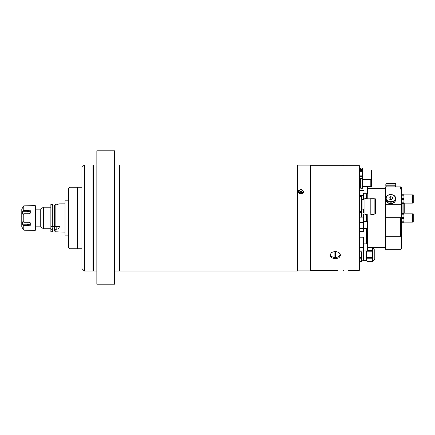 <?xml version="1.0" encoding="UTF-8"?>
<svg xmlns="http://www.w3.org/2000/svg" width="435" height="435" viewBox="0 0 435 435"><rect width="100%" height="100%" fill="white"/><g stroke="black" fill="none" stroke-linecap="round" stroke-linejoin="round"><path stroke-width="0.65" d="M114.53 271.043L119.484 271.043L119.484 217.989L119.484 271.043L297.393 271.043L297.393 164.936L114.53 164.936M119.484 217.989L119.484 164.936L119.484 217.989M114.53 284.213L114.53 150.787L96.847 150.787L96.847 284.213L114.53 284.213M96.847 271.043L93.313 271.043L93.313 164.936L96.847 164.936M68.551 200.834L65.016 200.834L65.016 235.145L68.551 235.145M86.521 164.963C88.8 164.93 88.8 164.93 86.521 164.963C88.8 164.93 88.8 164.93 86.521 164.963C88.8 164.93 88.8 164.93 86.521 164.963C84.238 164.93 84.238 164.93 86.521 164.963C84.238 164.93 84.238 164.93 86.521 164.963L86.842 164.963M84.395 271.043L81.921 268.569L81.921 167.41L84.395 164.936L84.395 271.043L92.959 271.043L92.959 164.936L84.395 164.936M84.907 164.936L85.271 164.947M81.921 248.76L77.604 248.76L77.604 187.219L69.964 187.219L69.964 248.76L77.604 248.76L77.604 187.219L81.921 187.219M69.964 248.76L68.551 247.346L68.551 188.632L69.964 187.219M298.453 190.372L298.867 189.894M300.933 194.037L303.76 191.547L300.933 189.138L298.106 191.547L300.933 194.037M297.393 165.11L310.128 165.11L310.128 270.869L297.393 270.869M299.862 192.439L300.933 192.971L301.999 192.439L301.999 191.4A2.827 2.452 0 0 0 300.933 191.221A2.827 2.452 0 0 0 299.862 191.4L299.862 192.439L299.862 191.367L300.933 190.834L301.999 191.367L301.999 192.074M299.862 192.074L300.933 191.221M298.91 193.281A2.474 2.142 180 0 1 298.459 192.047A2.474 2.142 180 0 1 300.933 189.899A2.474 2.142 180 0 1 303.407 192.047A2.474 2.142 180 0 1 302.956 193.281M301.982 192.444A1.066 0.924 0 0 0 299.884 192.444M358.94 165.289L359.647 165.996L359.647 269.983L358.94 270.69L358.94 165.289L341.285 165.289M343.025 165.316C345.303 165.284 345.303 165.284 343.025 165.316C345.303 165.284 345.303 165.284 343.025 165.316C340.741 165.284 340.741 165.284 343.025 165.316C340.741 165.284 340.741 165.284 343.025 165.316L343.346 165.316M342.04 165.305L342.345 165.311M310.128 165.643L310.481 165.289L310.481 270.69L338 270.69M342.068 165.305L342.361 165.311M335.244 258.814L331.486 257.814L329.937 255.253L331.492 252.507L335.244 251.31L338.99 252.507L340.545 255.253L338.995 257.814L335.244 258.814M330.127 254.247A5.307 3.752 180 0 0 330.431 254.839M343.307 270.423C336.462 270.711 336.462 270.711 343.307 270.423C336.462 270.711 336.462 270.711 343.307 270.423C350.148 270.711 350.148 270.711 343.307 270.423C350.148 270.711 350.148 270.711 343.307 270.423M340.05 254.839A5.307 3.752 180 0 0 340.355 254.247M330.296 253.877A4.954 3.502 180 0 0 335.244 257.504A4.954 3.502 180 0 0 340.192 253.877M334.89 256.514A11.75 8.308 -0 0 0 335.244 256.519A11.75 8.308 -0 0 0 335.597 256.514L335.597 252.512L335.597 256.503L334.89 256.503L334.89 252.512L334.89 256.514M335.597 252.512A11.75 8.308 180 0 1 335.244 252.517A11.75 8.308 180 0 1 334.89 252.512M374.149 188.632L374.149 188.279L370.821 188.279L370.821 188.632M367.004 214.118L367.004 198.344L364.954 198.344L364.954 214.471L367.004 214.471L367.004 214.118M374.149 214.189L374.149 198.273L370.821 198.273L370.821 214.542L374.149 214.542L374.149 214.189M374.149 214.009L375.351 214.009L375.351 198.8L374.149 198.8M359.647 211.263L361.697 211.263L361.697 196.381L359.647 196.381M359.647 212.59L361.697 212.59M359.647 217.136L361.697 217.136L361.697 213.003L363.606 213.003L363.606 209.11L363.823 212.791L363.823 210.703M359.647 195.674L361.697 195.674M362.828 179.698L371.158 179.698L371.158 170.009L362.442 170.009M359.647 169.46L362.442 169.46L362.442 178.355M359.647 170.678L362.442 170.678M359.647 171.298L362.442 171.298M359.647 175.843L362.442 175.843M359.647 176.692L362.442 176.692M371.92 179.535L371.92 170.009L371.495 170.009L371.495 179.698L371.92 179.535M362.475 178.355A0.353 0.353 0 0 1 362.828 178.709L362.828 187.904A0.353 0.353 0 0 1 362.475 188.257L360.707 188.257L360.707 178.355L362.475 178.355L362.475 188.257M362.828 184.326L362.828 182.287M360.707 178.709L359.647 178.709M360.707 187.904L359.647 187.904M374.791 259.276L374.965 250.587A0.566 0.566 0 0 0 374.791 250.179L373.045 248.494L373.045 260.962L374.791 259.276L374.791 250.179L374.965 258.868A0.566 0.566 0 0 1 374.791 259.276L373.045 260.962L372.414 261.022M373.045 260.962L373.045 247.346M374.791 250.179L373.045 248.494L372.414 248.434L372.893 248.434L372.893 247.346M366.4 250.93L366.4 261.022L366.966 261.022M372.414 261.701L366.966 261.729L366.966 258.781L372.414 258.781L372.414 261.701L366.966 261.701M367.57 247.754L372.414 247.754L372.414 250.674L367.537 250.674M372.414 251.811L372.414 257.645L366.966 257.645L366.966 251.811L372.414 251.811L372.414 250.674M366.966 251.811L366.966 250.93M366.966 258.781L366.966 257.645M372.414 258.781L372.414 257.645M372.414 247.754L372.414 247.346M359.647 251.811L361.523 251.811L361.523 261.701L359.647 261.701M363.29 250.93L363.29 260.244L361.523 260.244M361.523 261.701L359.647 261.729M359.647 258.781L361.523 258.781M361.523 257.645L359.647 257.645M363.464 250.93L363.464 260.668L366.4 260.668M374.965 250.913L374.965 250.587L374.965 250.913M370.816 179.698L370.816 186.403L362.828 186.403M371.126 185.99L370.816 185.99M371.92 179.698L371.512 179.698L371.512 186.403L371.126 186.403L371.126 179.698M371.495 178.127L371.158 178.127M361.697 213.661L361.697 217.098L363.606 217.098L363.606 214.009M363.606 214.14L363.606 214.488M363.823 197.001L363.823 198.012M361.697 199.605L363.606 199.605L363.606 195.717L361.697 195.717L361.697 196.381M363.823 198.322L363.823 196.647M361.697 209.567L361.697 213.003M363.823 210.04L363.823 209.322M367.57 186.403L367.57 192.216M363.323 195.717L363.323 193.379M367.57 188.997L367.57 188.132M359.788 187.904L359.788 195.674M367.57 223.041L367.57 227.054M367.145 221.513L363.323 221.513L363.323 228.587L367.145 228.587L367.145 221.513L367.57 221.937M367.57 226.417L367.57 224.416M363.323 217.098L363.323 231.556L359.788 231.556L359.788 217.136M367.57 247.395L367.57 250.506L367.145 250.93L367.145 243.856L367.57 244.28L367.57 247.395M367.145 243.856L363.323 243.856L363.323 250.93L367.145 250.93M363.323 247.395L363.323 250.93L359.788 250.93L359.788 237.222L363.323 237.222L363.323 247.395L359.788 247.395M360.707 168.1L362.475 168.1L360.707 168.1L360.707 169.46M362.828 169.199L362.475 168.1L362.475 170.009M401.385 216.059L401.385 237.184L400.678 236.276L400.678 217.701L401.385 216.059L401.385 204.689L385.464 204.689L385.464 217.701L385.464 188.98L400.678 188.98L400.678 186.865L395.371 186.865L395.371 185.799M367.57 247.134L367.782 214.009M367.782 198.8L367.782 188.632L385.464 188.632M366.368 221.513L366.368 214.471M366.368 198.344L366.368 193.711M366.368 243.856L366.368 228.587M367.782 247.346L385.464 247.346L385.464 236.276L385.464 249.32L400.678 249.32L401.385 248.412L401.385 237.184M400.678 236.276L385.464 236.276L385.464 217.701L400.678 217.701M385.464 249.32L400.678 249.32M401.385 204.689L401.385 190.225L400.678 188.98M386.177 185.799L386.177 186.865L385.464 186.865L400.678 186.865M385.464 186.865L385.464 188.98M401.032 186.865L401.385 187.219L401.385 190.225M401.385 248.412L400.678 249.467M403.859 203.259A0.353 0.353 0 0 1 404.213 203.613L404.213 212.813A0.353 0.353 0 0 1 403.859 213.166L402.092 213.166L402.092 203.259L403.859 203.259L403.859 213.166M404.213 209.235L404.213 210.252M403.914 203.134L412.549 203.134L412.549 194.858L403.914 194.858M401.385 194.755L403.914 194.755L403.914 203.243L401.385 203.243M401.385 202.802L403.914 202.802M401.385 199.437L403.914 199.437M401.385 198.561L403.914 198.561M401.385 195.19L403.914 195.19M413.25 198.996L413.25 194.858L412.858 194.858L412.858 203.134L413.25 203.134L413.25 198.996M403.914 222.127L412.549 222.127L412.549 213.851L403.914 213.851M401.385 213.743L403.914 213.743L403.914 222.231L401.385 222.231M401.385 221.796L403.914 221.796M401.385 218.424L403.914 218.424M401.385 217.549L403.914 217.549M401.385 214.183L403.914 214.183M413.25 217.989L413.25 213.851L412.858 213.851L412.858 222.127L413.25 222.127L413.25 217.989M395.29 201.084A4.742 3.632 180 0 1 390.771 203.613A4.742 3.632 180 0 1 386.253 201.084M390.771 203.319A4.954 3.795 0 0 0 395.725 199.529L395.725 198.393A4.954 3.795 0 0 0 390.771 194.597A4.954 3.795 0 0 0 385.823 198.393A4.954 3.795 0 0 0 390.771 202.183A4.954 3.795 0 0 0 395.725 198.393C395.415 196.016 393.762 194.728 390.771 194.516C387.781 194.728 386.128 196.016 385.823 198.393L385.823 199.529A4.954 3.795 0 0 0 390.771 203.319M389.004 198.947L390.771 199.725L392.539 198.947L392.539 197.381L390.771 196.598L389.004 197.381L389.004 198.947L389.004 197.381M391.223 199.529L390.32 199.529M390.771 199.328L390.771 196.598M392.539 198.947L392.539 197.381M389.749 183.679L386.177 183.679A0.353 0.353 0 0 0 385.823 184.032L385.823 185.799L395.725 185.799L395.725 184.032A0.353 0.353 0 0 0 395.371 183.679L392.816 183.679M386.177 183.679L395.371 183.679M35.572 209.148L40.254 209.148L43.625 207.201L43.625 228.777L50.868 228.777M40.254 209.148L40.254 226.831L43.625 228.777M65.016 232.138L55.125 231.773L54.402 230.485L54.402 227.701L55.125 229.305L56.169 229.305C58.23 229.104 59.285 228.163 59.334 226.477L50.868 226.477L50.868 229.305L52.265 229.305L52.988 226.901L54.402 226.901L54.402 227.701M55.125 204.385L54.402 205.69L54.402 226.477L55.125 226.477L55.125 204.385L59.356 203.857L65.016 203.841M55.125 229.305L55.125 231.773M52.265 204.385L52.265 226.477L52.988 226.477L52.988 205.69L52.265 204.385L50.868 204.385L50.868 226.477M52.988 205.962L54.402 205.962L52.988 205.962M52.988 227.701L52.988 230.485L52.265 231.773L50.868 231.773L50.868 229.305M52.988 230.012L54.402 230.012M56.795 231.79L57.387 231.828M57.958 231.888L58.42 231.958M56.806 204.368L57.398 204.319M57.947 204.243L58.426 204.151M52.265 229.305L52.265 231.773M35.219 230.371L35.572 230.012L35.572 205.962L35.219 205.608L35.219 230.371L23.898 230.186L22.593 228.244L21.777 226.793L21.793 209.115L21.793 226.863M30.086 222.519L30.265 222.943L29.411 222.247L23.898 222.247L23.066 221.589L22.593 221.926L22.593 224.221L27.024 224.221L30.265 225.335L30.265 222.943L29.101 222.247M30.265 225.335L29.411 225.923L23.898 225.923L23.898 230.186M29.716 230.191L30.265 230.289M29.058 225.7L27.024 225.265L23.066 225.265L23.898 225.923M23.066 225.265L22.593 224.221M23.452 221.926L22.593 221.926L23.066 221.589M23.066 214.39L22.593 214.047L23.066 214.39L23.898 213.726L23.898 222.247M29.101 213.726L30.265 213.036L30.265 210.638L29.411 210.051L30.265 210.638L27.024 211.758L22.593 211.758L23.066 210.714L22.593 211.758L22.593 214.047L23.452 214.047M29.999 225.074L29.721 224.884M29.428 224.716L28.357 224.357M27.024 222.247L27.024 225.265L27.731 225.308M28.373 225.433L28.677 225.531M28.357 211.617L28.895 211.475M29.161 211.377L29.607 211.165M28.96 210.328L28.389 210.535M28.074 210.611L27.024 210.714L29.411 210.051L23.778 210.089L23.778 205.864L35.219 205.608M23.066 207.114L23.778 205.864L23.778 210.089L23.066 210.714L27.024 210.714L27.024 213.726M23.898 213.726L29.411 213.726L30.265 213.036L30.086 213.46M21.777 216.962L21.777 222.823M21.777 213.155L21.777 222.644M21.75 216.962L21.777 216.347M21.75 222.807C21.75 223.666 21.75 223.666 21.75 222.807M21.75 213.166C21.75 212.313 21.75 212.313 21.75 213.166M298.742 191.906A2.191 1.898 0 0 0 300.933 193.803A2.191 1.898 0 0 0 303.124 191.906A2.191 1.898 0 0 0 300.933 190.003A2.191 1.898 0 0 0 298.742 191.906M362.05 199.605L362.05 209.11M362.05 213.003L361.697 214.363M373.339 248.782L374.791 247.346M363.323 193.711L367.145 193.711L367.145 186.403M363.323 190.481L359.788 190.481M363.323 228.413L359.788 228.413M363.323 222.421L359.788 222.421M390.771 201.688A4.6 3.523 0 0 0 395.371 198.164A4.6 3.523 0 0 0 390.771 194.641A4.6 3.523 0 0 0 386.177 198.164A4.6 3.523 0 0 0 390.771 201.688M385.823 184.032L395.725 184.032M56.169 229.305L56.169 226.477M23.778 225.89L23.778 230.115M23.778 213.764L23.778 222.214M303.407 192.047C301.76 189.225 300.106 189.225 298.459 192.047M341.252 165.289L310.481 165.289M358.94 270.69L348.609 270.69M310.128 270.336L310.481 270.69M364.954 198.8L363.823 198.8M370.821 198.8L367.004 198.8M370.821 214.009L367.004 214.009M364.954 214.009L362.05 214.009M371.495 177.681L371.158 177.681L371.495 177.681M371.495 172.026L371.158 172.026M374.791 247.379L374.965 246.977M361.697 209.11L363.606 209.11M362.828 186.637L367.145 186.637L367.57 187.061M367.145 193.711L367.57 193.287M367.145 228.587L367.57 228.163M360.707 168.454L359.647 168.454M362.475 168.1L362.828 168.454M401.385 203.471L402.092 203.471M401.385 212.954L402.092 212.954M412.858 201.117L412.549 201.117M412.858 196.876L412.549 196.876M412.858 220.11L412.549 220.11M412.858 215.869L412.549 215.869M43.625 207.201L50.868 207.201M35.572 226.831L40.254 226.831M21.793 209.115L22.593 207.729"/></g></svg>
